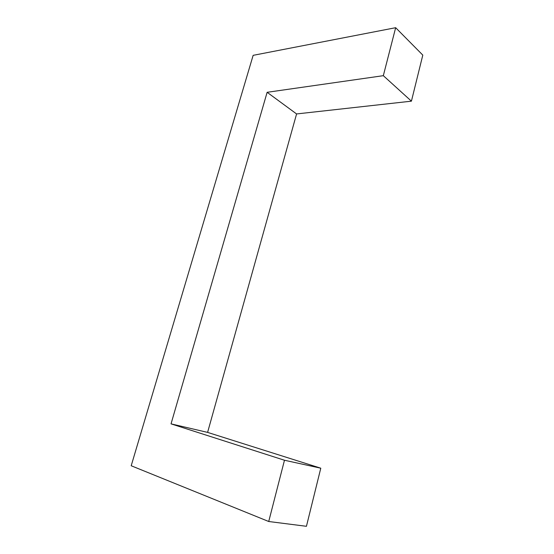 <?xml version="1.0" encoding="UTF-8"?>
<svg xmlns="http://www.w3.org/2000/svg" width="554" height="554" viewBox="0 0 554 554"><rect width="100%" height="100%" fill="white"/><g stroke="black" fill="none" stroke-linecap="round" stroke-linejoin="round"><path stroke-width="0.83" d="M395.66 27.7L383.326 75.676L267.132 92.303L171.041 423.865L284.472 460.242L268.725 521.508L131.201 465.755L253.15 55.338L395.66 27.7L422.799 55.109L411.421 101.167L383.326 75.676M268.725 521.508L306.438 526.3L320.787 468.192L207.598 432.39L296.584 113.944L267.132 92.303M296.584 113.944L411.421 101.167M207.598 432.39L171.041 423.865M320.787 468.192L284.472 460.242"/></g></svg>

